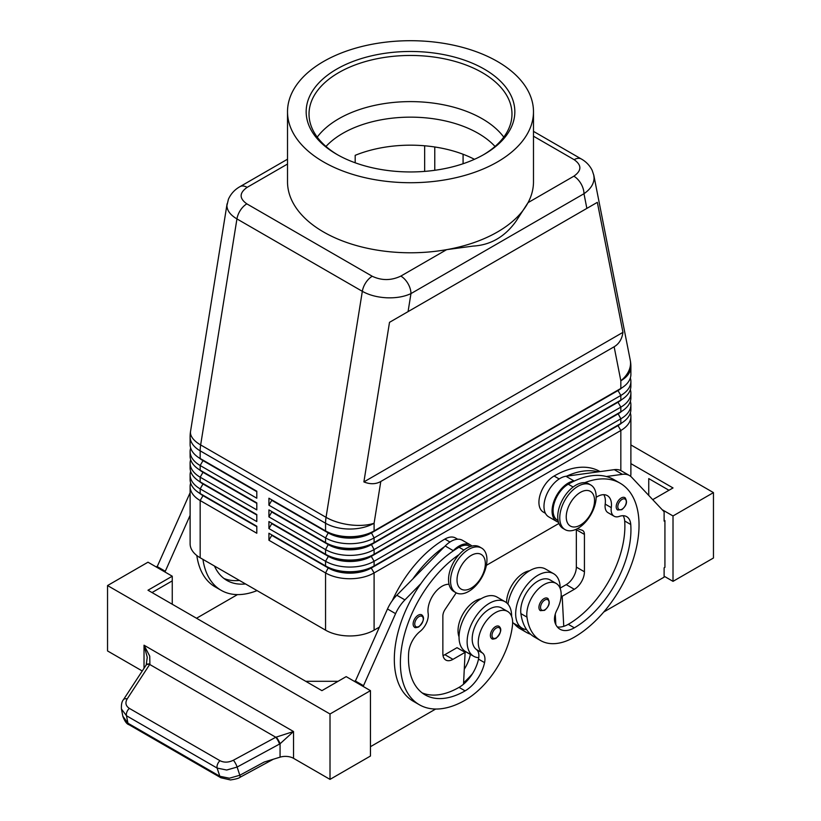 <?xml version="1.0" encoding="UTF-8"?>
<svg xmlns="http://www.w3.org/2000/svg" width="821" height="821" viewBox="0 0 821 821"><rect width="100%" height="100%" fill="white"/><g stroke="black" fill="none" stroke-linecap="round" stroke-linejoin="round"><path stroke-width="1.23" d="M325.968 146.466A95.759 55.284 180 0 1 342.788 133.341A95.759 55.284 180 0 1 478.212 133.341A95.759 55.284 180 0 1 495.032 146.466M624.812 497.629C627.778 501.415 626.772 505.438 621.815 509.708L617.669 510.005A7.153 4.126 -60 0 1 616.571 504.279A7.153 4.126 -60 0 1 621.24 497.978A7.153 4.126 -60 0 1 624.812 497.629A7.153 4.126 -60 0 1 625.52 498.244M560.158 588.421A31.465 18.165 120 0 0 560.158 588.123A31.465 18.165 120 0 0 553.641 573.715A31.465 18.165 120 0 0 529.401 582.151A31.465 18.165 120 0 0 515.67 613.81A31.465 18.165 120 0 0 522.187 628.209A31.465 18.165 120 0 0 526.579 629.615A67.65 39.059 -60 0 1 520.894 613.615A24.312 14.039 -60 0 1 530.222 587.662A24.312 14.039 -60 0 1 550.07 579.913L556.135 583.413A24.312 14.039 -60 0 1 561 591.828A24.312 14.039 -60 0 1 556.956 610.003A14.306 8.261 120 0 0 554.852 622.051A28.602 16.512 120 0 0 560.014 629.235A28.602 16.512 120 0 0 574.32 627.819A80.089 46.233 120 0 0 630.754 524.506A20.022 11.556 120 0 0 626.659 516.645A20.022 11.556 120 0 0 619.332 516.388A14.306 8.261 -60 0 1 614.087 516.204A14.306 8.261 -60 0 1 611.276 507.624A20.022 11.556 120 0 0 607.324 495.627A20.022 11.556 120 0 0 596.159 497.331M512.632 622.523A31.465 18.165 120 0 0 514.09 623.539L522.187 628.209M558.095 520.627L557.521 520.288A21.449 12.387 -60 0 1 556.361 497.711A21.449 12.387 -60 0 1 568.255 484.205A91.521 52.842 -60 0 1 574.741 480.829A91.521 52.842 -60 0 1 606.339 476.519A91.521 52.842 -60 0 1 614.016 479.669L620.081 483.169A91.521 52.842 -60 0 1 634.11 556.515A91.521 52.842 -60 0 1 574.32 637.168A67.65 39.059 -60 0 1 540.495 640.513A67.65 39.059 -60 0 1 526.969 617.115A24.312 14.039 -60 0 1 536.287 591.161A24.312 14.039 -60 0 1 556.135 583.413M529.566 570.759A24.312 14.039 120 0 0 506.567 602.758M600.048 471.603L599.853 471.49A91.521 52.842 120 0 0 554.093 476.026A21.449 12.387 120 0 0 542.199 489.532A21.449 12.387 120 0 0 543.369 512.119L545.452 513.32M495.443 626.659A7.153 4.126 -60 0 1 499.014 626.3C502.093 628.917 501.087 632.95 496.017 638.389C493.421 639.22 492.036 639.323 491.871 638.687A7.153 4.126 -60 0 1 491.163 631.862A7.153 4.126 -60 0 1 495.443 626.659M533.486 136.204L574.156 159.685C581.863 165.144 581.761 170.645 573.858 176.197A14.306 8.261 60 0 1 581.011 183.75A14.306 8.261 60 0 1 583.977 193.715C590.545 189.158 593.922 183.925 594.086 178.013L593.727 174.873M586.861 208.39L597.339 202.346L622.954 332.351C622 339.042 619.065 343.855 614.139 346.78L380.79 481.496C375.802 484.298 370.158 484.441 363.888 481.917L389.503 322.335L586.861 208.39L583.977 193.715L410.962 293.6A14.306 8.261 -120 0 0 407.996 283.635A14.306 8.261 -120 0 0 400.843 276.092C391.227 280.649 381.693 280.71 372.241 276.256L246.844 203.865C239.137 198.405 239.239 192.904 247.142 187.352A14.306 8.261 -120 0 0 239.989 186.644C234.724 189.6 230.865 193.807 228.412 199.246L226.914 205.578C227.048 210.576 230.393 215.03 236.941 218.92A14.306 8.261 -60 0 1 240.45 210.186A14.306 8.261 -60 0 1 246.844 203.865M227.099 203.741L190.544 431.384A34.318 15.445 9.1 0 0 190.462 432.657A34.318 15.445 9.1 0 0 200.652 444.941L236.941 218.92L362.328 291.322C369.101 295.108 377.198 297.264 386.629 297.787C396.061 298.156 404.168 296.761 410.962 293.6L408.068 311.621M202.951 495.155A30.315 17.508 0 0 0 202.992 495.176L200.17 493.544A34.318 19.817 180 0 1 200.16 493.544A34.318 19.817 180 0 1 190.113 479.526L190.113 474.856A34.318 19.817 0 0 0 200.17 488.875L256.799 521.561L256.799 514.562L200.17 481.865A34.318 19.817 180 0 1 200.16 481.865A34.318 19.817 180 0 1 190.113 467.857L190.113 463.177A34.318 19.817 0 0 0 200.17 477.196L256.799 509.892L256.799 502.883L200.17 470.187A34.318 19.817 180 0 1 200.16 470.187A34.318 19.817 180 0 1 190.113 456.178L190.113 451.509A34.318 19.817 0 0 0 200.17 465.517L256.799 498.214L256.799 491.204L200.17 458.508A34.318 19.817 180 0 1 200.16 458.508A34.318 19.817 180 0 1 190.113 444.5L190.113 436.823A34.318 19.817 180 0 0 200.17 450.832A34.318 19.817 -60 0 1 200.293 447.948A34.318 19.817 -60 0 1 200.652 444.941L326.05 517.333A34.318 15.445 9.1 0 0 350.177 524.865A34.318 15.445 9.1 0 0 374.099 523.234L380.79 481.496M190.657 483.035A34.318 19.817 0 0 0 190.113 486.535L190.113 543.748A34.318 19.817 0 0 0 200.17 557.767L200.17 500.543L256.799 533.24L256.799 526.24L200.17 493.544L200.17 488.875L202.992 483.969A30.315 17.508 180 0 1 199.175 481.27M202.951 483.477A30.315 17.508 0 0 0 202.992 483.497L200.17 481.865L200.17 477.196L202.992 472.291A30.315 17.508 180 0 1 199.175 469.591M190.657 471.357A34.318 19.817 0 0 0 190.113 474.856M202.951 471.798A30.315 17.508 0 0 0 202.992 471.818L200.17 470.187L200.17 465.517L202.992 460.612A30.315 17.508 180 0 1 199.175 457.913M190.657 459.678A34.318 19.817 0 0 0 190.113 463.177M202.951 460.119A30.315 17.508 0 0 0 202.992 460.15L200.17 458.508L200.17 450.832L325.557 523.234L325.557 530.91L268.929 498.214L268.929 505.213L271.761 500.317L328.39 533.003A30.315 17.508 0 0 0 349.828 538.135A30.315 17.508 0 0 0 371.266 533.003L618.008 390.55A30.315 17.508 0 0 0 621.825 387.851M190.657 447.999A34.318 19.817 0 0 0 190.113 451.509M618.049 425.093A30.315 17.508 180 0 1 618.008 425.114L371.266 567.568A30.315 17.508 180 0 1 349.828 572.699A30.315 17.508 180 0 1 328.39 567.568L268.929 533.24L268.929 540.249L325.557 572.945A34.318 19.817 0 0 0 349.828 578.743A34.318 19.817 0 0 0 374.099 572.945L620.83 430.491A34.318 19.817 0 0 0 630.887 416.473L630.887 473.696A34.318 19.817 0 0 1 630.59 476.303M268.929 540.249L271.761 535.343L328.39 568.04A30.315 17.508 0 0 0 349.828 573.161A30.315 17.508 0 0 0 371.266 568.04L374.099 565.936A34.318 19.817 180 0 1 349.828 571.744A34.318 19.817 180 0 1 325.557 565.936L268.929 533.24M618.049 413.415A30.315 17.508 180 0 1 618.008 413.435L374.099 554.257A34.318 19.817 180 0 1 349.828 560.066A34.318 19.817 180 0 1 325.557 554.257L268.929 521.561L268.929 528.57L325.557 561.266L325.557 565.936L328.39 567.568L325.557 572.945L325.557 630.159A34.318 19.817 0 0 0 349.828 635.957A34.318 19.817 0 0 0 374.099 630.159L374.099 572.945L371.266 568.04L618.008 425.586A30.315 17.508 0 0 0 621.825 422.887M618.049 401.736A30.315 17.508 180 0 1 618.008 401.767L374.099 542.578A34.318 19.817 180 0 1 349.828 548.387A34.318 19.817 180 0 1 325.557 542.578L268.929 509.892L268.929 516.891L271.761 511.986L328.39 544.682A30.315 17.508 0 0 0 349.828 549.813A30.315 17.508 0 0 0 371.266 544.682L618.008 402.228A30.315 17.508 0 0 0 621.825 399.529M268.929 505.213L325.557 537.909A34.318 19.817 0 0 0 349.828 543.718A34.318 19.817 0 0 0 374.099 537.909L620.83 395.455A34.318 19.817 0 0 0 630.887 381.447L630.887 386.116A34.318 19.817 180 0 1 620.84 400.125A34.318 19.817 180 0 1 620.83 400.125L374.099 542.578L374.099 537.909L371.266 532.542A30.315 17.508 180 0 1 349.828 537.663A30.315 17.508 180 0 1 328.39 532.542L268.929 498.214M618.049 390.067A30.315 17.508 180 0 1 618.008 390.088L374.099 530.91A34.318 19.817 180 0 1 349.828 536.708A34.318 19.817 180 0 1 325.557 530.91L328.39 532.542L325.557 530.91M268.929 516.891L325.557 549.588A34.318 19.817 0 0 0 349.828 555.396A34.318 19.817 0 0 0 374.099 549.588L620.83 407.134A34.318 19.817 0 0 0 630.887 393.126L630.887 397.795A34.318 19.817 180 0 1 620.84 411.803A34.318 19.817 180 0 1 620.83 411.803L374.099 554.257L374.099 549.588L371.266 544.22A30.315 17.508 180 0 1 349.828 549.341A30.315 17.508 180 0 1 328.39 544.22L268.929 509.892M268.929 528.57L271.761 523.665L328.39 556.361L325.557 561.266A34.318 19.817 0 0 0 349.828 567.065A34.318 19.817 0 0 0 374.099 561.266L620.83 418.813A34.318 19.817 0 0 0 630.887 404.804L630.887 409.474A34.318 19.817 180 0 1 620.84 423.482A34.318 19.817 180 0 1 620.83 423.482L374.099 565.936L374.099 561.266L371.266 556.361L618.008 413.907A30.315 17.508 0 0 0 621.825 411.208M614.139 346.78L620.83 380.78A34.318 19.817 180 0 0 630.887 366.761L630.887 374.438A34.318 19.817 180 0 1 620.84 388.456A34.318 19.817 180 0 1 620.83 388.456L374.099 530.91L374.099 523.234A34.318 19.817 180 0 1 349.828 529.032A34.318 19.817 180 0 1 325.557 523.234A34.318 19.817 120 0 1 325.68 520.34A34.318 19.817 120 0 1 326.05 517.333L362.328 291.322A14.306 8.261 120 0 1 365.848 282.578A14.306 8.261 120 0 1 372.241 276.256M328.39 555.889L325.557 554.257L328.39 556.361A30.315 17.508 0 0 0 349.828 561.492A30.315 17.508 0 0 0 371.266 556.361L371.266 555.889A30.315 17.508 180 0 1 349.828 561.02A30.315 17.508 180 0 1 328.39 555.889L268.929 521.561M468.75 591.387A25.738 14.86 -60 0 1 455.881 592.67A25.738 14.86 -60 0 1 451.93 572.042A25.738 14.86 -60 0 1 468.75 549.352A25.738 14.86 -60 0 1 481.619 548.079A25.738 14.86 -60 0 1 485.56 568.707A25.738 14.86 -60 0 1 468.75 591.387M471.172 588.123A20.022 11.556 -60 0 1 457.02 579.944A20.022 11.556 -60 0 1 471.172 555.427A20.022 11.556 -60 0 1 485.334 563.596A20.022 11.556 -60 0 1 471.172 588.123M454.906 592.013A25.738 14.86 -60 0 1 453.849 591.5A25.738 14.86 -60 0 1 449.908 570.872A25.738 14.86 -60 0 1 466.728 548.192A25.738 14.86 -60 0 1 479.597 546.909L481.619 548.079M577.963 486.299A25.738 14.86 120 0 0 561.143 508.989A25.738 14.86 120 0 0 565.084 529.617A25.738 14.86 120 0 0 577.963 528.334A25.738 14.86 120 0 0 594.773 505.654A25.738 14.86 120 0 0 590.833 485.026A25.738 14.86 120 0 0 577.963 486.299M580.385 492.374A20.022 11.556 120 0 0 566.233 516.891A20.022 11.556 120 0 0 580.385 525.071A20.022 11.556 120 0 0 594.548 500.543A20.022 11.556 120 0 0 580.385 492.374M590.833 485.026L588.811 483.856A25.738 14.86 120 0 0 575.932 485.139A25.738 14.86 120 0 0 559.122 507.819A25.738 14.86 120 0 0 563.062 528.447L565.084 529.617M392.274 600.664A91.521 52.842 -60 0 1 444.879 539.079A21.449 12.387 -60 0 1 455.604 538.022L457.697 539.223M459.042 636.87A24.312 14.039 -60 0 1 458.2 627.819A24.312 14.039 -60 0 1 481.034 598.776M459.042 554.586A91.521 52.842 120 0 0 404.219 635.31A91.521 52.842 120 0 0 419.346 704.746A91.521 52.842 120 0 0 465.107 700.221A67.65 39.059 120 0 0 512.458 625.489A24.312 14.039 120 0 0 507.604 611.44A24.312 14.039 120 0 0 490.014 616.797A24.312 14.039 120 0 0 478.427 639.497A24.312 14.039 120 0 0 482.471 653.003A14.306 8.261 -60 0 1 484.575 662.629A28.602 16.512 -60 0 1 465.107 690.872A80.089 46.233 -60 0 1 425.062 694.843A80.089 46.233 -60 0 1 408.663 652.726A20.022 11.556 -60 0 1 420.095 631.411A14.306 8.261 120 0 0 428.152 613.349A20.022 11.556 -60 0 1 433.95 593.922A20.022 11.556 -60 0 1 449.015 584.306M507.594 611.44L501.528 607.94A24.312 14.039 120 0 0 483.949 613.287A24.312 14.039 120 0 0 472.362 635.998A24.312 14.039 120 0 0 476.406 649.503A14.306 8.261 -60 0 1 478.756 657.693A31.465 18.165 -60 0 1 473.645 656.236A31.465 18.165 -60 0 1 467.128 641.837A31.465 18.165 -60 0 1 480.86 610.177A31.465 18.165 -60 0 1 505.11 601.742A31.465 18.165 -60 0 1 511.627 616.15A31.465 18.165 -60 0 1 511.616 616.438M473.645 656.236L465.558 651.566A31.465 18.165 -60 0 1 459.042 637.168A31.465 18.165 -60 0 1 472.773 605.498A31.465 18.165 -60 0 1 497.013 597.072L505.11 601.742M418.187 615.216A7.153 4.126 -60 0 1 421.758 614.857C424.837 617.474 423.831 621.507 418.761 626.946C416.155 627.778 414.779 627.88 414.605 627.244A7.153 4.126 -60 0 1 413.907 620.419A7.153 4.126 -60 0 1 418.187 615.216M547.556 598.273C550.522 602.06 549.516 606.093 544.549 610.362L540.403 610.66A7.153 4.126 -60 0 1 539.315 604.933A7.153 4.126 -60 0 1 543.984 598.632A7.153 4.126 -60 0 1 547.556 598.273A7.153 4.126 -60 0 1 548.264 598.889M149.74 656.143L144.024 645.203L147.246 657.241L146.241 664.887A5.716 3.027 32.1 0 1 149.894 664.148L149.74 656.143M123.376 699.81A5.716 3.181 33.2 0 1 123.437 699.697C121.867 701.37 121.2 704.469 121.436 708.995L126.485 715.748L217.124 768.076L226.688 770.026L237.115 767.06L280.064 743.764L293.528 731.521L275.774 737.248L233.39 760.236C228.556 762.586 224.092 762.74 219.987 760.698L129.359 708.379C125.705 705.937 124.987 702.786 127.183 698.917L149.894 664.148M221.013 777.836A5.716 3.305 -60 0 1 220.89 777.764A5.716 3.305 -60 0 1 219.833 776.266L127.932 723.209L122.832 716.158M279.499 744.072A5.716 1.314 -118.5 0 0 277.939 740.48A5.716 1.314 -118.5 0 0 275.774 737.248L149.74 664.476A5.716 3.181 33.2 0 0 146.631 664.671A5.716 3.181 33.2 0 0 146.005 665.256A5.716 3.181 33.2 0 1 146.005 665.256L123.437 699.697A5.716 3.181 33.2 0 1 123.448 699.687A5.716 3.181 33.2 0 1 124.074 699.102A5.716 3.181 33.2 0 1 127.183 698.917M239.845 777.384A5.716 1.314 -118.5 0 0 239.865 777.374C238.942 778.267 235.822 779.129 230.485 779.95L220.9 777.764A5.716 3.305 -60 0 1 220.88 777.764L128.979 724.707A5.716 3.305 120 0 0 128.989 724.707A5.716 3.305 120 0 1 127.932 723.209L126.485 715.748A5.716 3.305 -60 0 1 126.896 711.961A5.716 3.305 -60 0 1 129.359 708.379M142.249 670.983L107.541 650.94L107.541 585.558L147.985 562.2L172.256 576.209L147.985 590.227L321.914 690.646L346.185 676.627L370.456 690.646L370.456 756.028L330.011 779.386L293.528 758.317A11.443 6.609 0 0 0 287.124 756.459A11.443 6.609 0 0 0 280.064 757.157L264.218 762.032L239.824 775.26L229.398 778.216L219.833 776.266L217.124 768.076A5.716 3.305 -60 0 1 217.534 764.289A5.716 3.305 -60 0 1 219.987 760.698M497.464 161.922A122.986 71.006 180 0 1 363.436 177.315A122.986 71.006 180 0 1 287.514 111.718A122.986 71.006 180 0 1 323.536 61.503A122.986 71.006 180 0 1 457.564 46.109A122.986 71.006 180 0 1 533.486 111.718A122.986 71.006 180 0 1 497.464 161.922M533.486 111.718L533.486 181.769A122.986 71.006 180 0 1 528.057 202.643A122.986 71.006 180 0 1 497.464 231.984A122.986 71.006 180 0 1 446.655 249.646A122.986 71.006 180 0 1 287.514 181.769L287.514 111.718M337.749 154.892A101.476 58.589 180 0 1 309.024 114.047A101.476 58.589 180 0 1 338.745 72.617A101.476 58.589 180 0 1 449.333 59.923A101.476 58.589 180 0 1 511.976 114.047A101.476 58.589 180 0 1 483.251 154.892M336.723 69.118A104.339 60.241 180 0 1 484.277 69.118A104.339 60.241 180 0 1 484.277 154.307L484.277 154.307A104.339 60.241 180 0 1 336.723 154.307A104.339 60.241 180 0 1 336.723 69.118M317.224 137.128A101.476 58.589 180 0 1 338.745 118.778A101.476 58.589 180 0 1 348.361 113.883A101.476 58.589 180 0 1 472.639 113.883A101.476 58.589 180 0 1 482.255 118.778A101.476 58.589 180 0 1 503.776 137.128M355.185 162.794L355.185 155.333A95.759 55.284 180 0 1 474.456 159.315M287.514 159.202L239.989 186.644M573.858 176.197L528.057 202.643L515.988 221.29C504.864 236.817 490.548 245.089 473.019 246.095L446.655 249.646L400.843 276.092M424.662 145.779L424.662 171.394M434.771 146.98L434.771 170.306M280.064 757.157L280.064 743.764A5.716 1.18 -120 0 0 276.195 737.063M713.459 558.003L713.459 492.61L673.015 515.957L673.015 581.35L713.459 558.003M630.887 444.931L713.459 492.61M648.744 495.422L648.744 478.592L668.971 490.27M630.887 463.619L673.015 487.941L652.726 499.65M662.188 509.708L673.015 515.957M664.117 576.209L673.015 581.35M603.753 612.004L664.117 577.142L664.117 567.804L664.928 567.342L664.928 520.637L664.117 520.165M664.928 520.637L664.117 521.099L664.117 511.76L631.708 477.319A28.602 16.512 120 0 0 629.471 475.544A28.602 16.512 120 0 0 622.39 474.333L606.339 476.519M629.471 475.544L621.384 470.874A28.602 16.512 120 0 0 614.293 469.663L598.242 471.849A91.521 52.842 -60 0 0 566.644 476.159L598.242 471.849M330.011 779.386L330.011 713.993L370.456 690.646M107.541 585.558L330.011 713.993M338.098 681.297L305.74 681.297M152.029 592.557L172.256 580.878L172.256 604.235M172.256 576.209L172.256 580.878M363.18 686.438L395.578 613.646A28.602 16.512 -60 0 1 404.907 599.894L420.957 583.546A91.521 52.842 120 0 0 413.281 701.247A91.521 52.842 120 0 0 416.411 702.827M435.674 709.036L370.456 746.689M156.883 567.342L189.292 494.55A28.602 16.512 -60 0 1 190.113 492.816M355.083 681.769L387.491 608.977A28.602 16.512 -60 0 1 396.81 595.225L445.177 545.975A22.885 13.208 -60 0 1 462.387 540.28L470.484 544.949A22.885 13.208 -60 0 1 471.952 546.057M443.032 655.548A14.306 8.261 120 0 0 444.879 654.676L457.02 647.677L465.107 652.346L463.526 684.201A28.602 16.512 -60 0 1 459.042 687.372A80.089 46.233 -60 0 1 422.148 692.893M456.199 592.844L445.156 609.326A8.579 4.957 120 0 0 442.858 616.15L442.858 653.516A14.306 8.261 120 0 0 445.824 660.053A14.306 8.261 120 0 0 452.976 659.345L465.107 652.346M363.18 685.504L355.083 680.835M470.33 546.519L469.766 546.191A21.449 12.387 120 0 0 459.042 547.258A91.521 52.842 120 0 0 452.556 551.373L453.264 550.645A22.885 13.208 -60 0 1 470.484 544.949M452.556 551.373A91.521 52.842 120 0 0 420.957 583.546M444.459 546.704A91.521 52.842 120 0 0 412.86 578.877M470.433 654.378A14.306 8.261 -60 0 1 470.412 654.45A28.602 16.512 -60 0 1 464.276 669.228M463.598 682.774A67.65 39.059 120 0 0 472.496 673.682M478.756 657.693A14.306 8.261 -60 0 1 478.499 659.119A28.602 16.512 -60 0 1 463.526 684.201M464.152 651.792A28.602 16.512 120 0 0 464.347 650.95A14.306 8.261 120 0 0 464.378 650.776M237.474 594.609L196.527 618.244M196.824 555.519A91.521 52.842 120 0 0 215.071 586.82L221.147 590.32A91.521 52.842 -60 0 1 202.941 559.368M164.97 572.011L190.113 515.331M156.883 566.408L164.97 571.077M239.455 580.447A80.089 46.233 -60 0 1 223.948 578.466M214.466 566.018A80.089 46.233 120 0 0 226.863 580.416A80.089 46.233 120 0 0 245.52 583.947M257.055 590.607A91.521 52.842 -60 0 1 221.147 590.32M630.887 381.447A34.318 19.817 0 0 0 630.343 377.947M620.83 470.577L620.83 430.491L618.008 425.586L620.83 423.482L620.83 418.813L618.008 413.445A30.315 17.508 180 0 1 618.008 413.445L620.83 411.803L620.83 407.134L618.008 402.228L620.83 400.125L620.83 395.455L618.008 390.55L620.83 388.456L620.83 380.78A34.318 23.378 -11.1 0 0 630.538 362.995A34.318 23.378 -11.1 0 0 630.241 360.132L593.84 175.386L592.208 170.429C589.786 165.524 586.143 161.706 581.289 158.966A14.306 8.261 120 0 0 580.55 158.627A14.306 8.261 120 0 0 574.156 159.685M630.887 393.126A34.318 19.817 0 0 0 630.343 389.616M328.39 544.22L325.557 542.578L328.39 544.22L325.557 549.588L325.557 554.257M630.887 404.804A34.318 19.817 0 0 0 630.343 401.295M325.557 630.159L200.17 557.767M630.887 416.473A34.318 19.817 0 0 0 630.343 412.973M558.927 523.449L486.401 565.32M379.292 627.162L374.099 630.159M256.799 491.676L202.992 460.612L256.799 491.204M256.799 503.345L202.992 472.291L256.799 502.883M256.799 515.024L202.992 483.969L256.799 514.562M190.113 486.535A34.318 19.817 0 0 0 200.17 500.543L202.992 495.648A30.315 17.508 180 0 1 199.175 492.939M256.799 526.702L202.992 495.648L256.799 526.24M622.954 332.351L363.888 481.917M597.339 202.346L389.503 322.335M555.827 624.596L555.673 621.661A28.602 16.512 120 0 1 554.811 621.908M530.623 634.253A67.65 39.059 -60 0 1 526.333 632.344A67.65 39.059 -60 0 1 520.001 626.957M513.936 623.447A67.65 39.059 120 0 0 520.268 628.835L526.333 632.344M584.716 482.676A91.521 52.842 -60 0 1 620.081 483.169M614.087 516.204L608.022 512.694A14.306 8.261 -60 0 1 605.2 504.125A20.022 11.556 120 0 0 603.815 494.683M557.305 626.926A28.602 16.512 120 0 0 563.76 626.331A28.602 16.512 120 0 0 568.255 624.319A80.089 46.233 120 0 0 624.689 520.996A20.022 11.556 120 0 0 623.149 515.711M540.495 640.513L534.42 637.014A67.65 39.059 -60 0 1 526.579 629.615M553.641 573.715L545.555 569.045A31.465 18.165 120 0 0 523.264 575.542A31.465 18.165 120 0 0 507.963 604.143M555.273 614.087L555.673 621.661M576.321 529.196A8.579 4.957 -60 0 1 576.342 529.74L576.342 567.106A14.306 8.261 -60 0 1 566.233 584.624L560.158 588.123M566.644 476.159L565.936 476.262A22.885 13.208 120 0 0 546.581 494.724A22.885 13.208 120 0 0 548.726 516.861L556.812 521.53A22.885 13.208 120 0 0 558.198 522.156L558.506 522.259M574.741 480.829L574.023 480.932A22.885 13.208 120 0 0 554.678 499.394A22.885 13.208 120 0 0 556.812 521.53M577.399 528.652L582.13 530.243A8.579 4.957 -60 0 1 582.653 530.479A8.579 4.957 -60 0 1 584.429 534.409L584.429 571.775A14.306 8.261 -60 0 1 574.32 589.293L562.18 596.292L563.76 626.331M562.18 596.292L561.143 595.697M622.051 499.384A6.004 3.469 -60 0 1 625.643 499.599A6.004 3.469 -60 0 1 625.766 504.515A6.004 3.469 -60 0 1 622.051 509.184A6.004 3.469 -60 0 1 617.803 506.731A6.004 3.469 -60 0 1 622.051 499.384M568.255 484.205L573.12 487.017M496.253 637.866A6.004 3.469 120 0 0 500.502 630.507A6.004 3.469 120 0 0 496.253 628.055A6.004 3.469 120 0 0 492.651 632.427A6.004 3.469 120 0 0 492.538 637.476A6.004 3.469 120 0 0 496.253 637.866M328.39 532.542L325.557 537.909L325.557 542.578M444.879 539.079L449.97 542.014M418.997 626.423A6.004 3.469 120 0 0 423.246 619.065A6.004 3.469 120 0 0 418.997 616.612A6.004 3.469 120 0 0 415.395 620.984A6.004 3.469 120 0 0 415.272 626.033A6.004 3.469 120 0 0 418.997 626.423M544.795 600.028A6.004 3.469 -60 0 1 548.387 600.254A6.004 3.469 -60 0 1 548.51 605.159A6.004 3.469 -60 0 1 544.795 609.839A6.004 3.469 -60 0 1 540.546 607.386A6.004 3.469 -60 0 1 544.795 600.028M293.528 758.317L293.528 731.521L144.024 645.203L144.024 668.284M273.301 759.24L239.865 777.374A5.716 1.314 -118.5 0 0 239.876 777.364A5.716 1.314 -118.5 0 0 239.824 775.26L237.115 767.06A5.716 1.314 -118.5 0 0 235.555 763.468A5.716 1.314 -118.5 0 0 233.39 760.236M247.142 187.352L287.514 164.036M452.976 659.345L444.879 654.676M395.578 613.646L387.491 608.977M404.907 599.894L396.81 595.225M453.264 550.645L445.177 545.975M476.406 649.503L482.471 653.003M478.499 659.119L484.575 662.629M459.042 687.372L465.107 690.872M459.042 547.258L463.906 550.07M464.347 650.95L470.412 654.45M189.292 494.55L190.113 495.022M463.085 154.256L463.085 163.748M618.008 390.088L620.83 388.456L618.008 390.088M618.008 401.767L620.83 400.125L618.008 401.767M618.008 413.445L620.83 411.803L618.008 413.435M328.39 567.568L325.557 565.936M618.008 425.114L620.83 423.482L618.008 425.114M554.093 476.026L559.183 478.961M554.698 616.499L555.417 616.91M605.2 504.125L611.276 507.624M624.689 520.996L630.754 524.506M568.255 624.319L574.32 627.819M520.894 613.615L526.969 617.115M574.023 480.932L565.936 476.262M622.39 474.333L614.293 469.663M574.32 589.293L566.233 584.624M584.429 571.775L576.342 567.106M584.429 534.409L576.342 529.74M202.992 495.176L200.16 493.544M202.992 483.497L200.16 481.865M202.992 471.818L200.16 470.187M202.992 460.15L200.16 458.508M453.849 591.5L455.881 592.67M121.436 708.995L122.883 716.456C124.813 721.413 126.855 724.163 129 724.707M419.346 704.746L413.281 701.247M190.544 431.384A34.318 34.318 0 0 0 190.113 436.823M533.486 131.37L581.299 158.976M630.887 366.761A34.318 34.318 0 0 0 630.241 360.132"/></g></svg>

